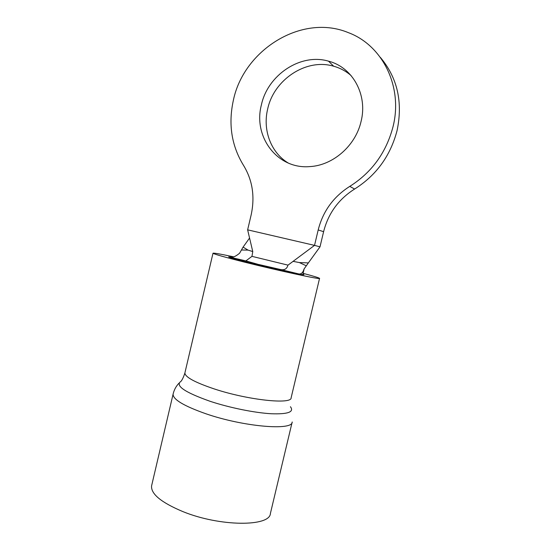 <?xml version="1.0" encoding="UTF-8"?>
<svg xmlns="http://www.w3.org/2000/svg" width="551" height="551" viewBox="0 0 551 551"><rect width="100%" height="100%" fill="white"/><g stroke="black" fill="none" stroke-linecap="round" stroke-linejoin="round"><path stroke-width="0.83" d="M351.09 75.57C345.966 71.148 340.153 68.028 333.651 66.216C306.122 57.986 273.833 79.716 267.669 109.008C262.51 130.084 270.892 152.62 288.263 163.041M261.381 104.931C252.937 136.882 277.463 169.488 309.8 166.595C332.866 165.458 355.581 145.863 361.07 121.427C367.896 94.738 352.537 67.167 328.499 61.161C300.495 52.848 267.669 75.074 261.381 104.931M393.028 126.709C403.174 86.782 382.58 45.285 348.315 32.633C301.79 13.272 243.666 49.983 233.369 100.296C228.155 124.051 231.516 145.705 243.446 165.252C252.516 180.067 255.085 196.624 251.153 214.918L247.633 229.843L314.531 245.381L318.196 229.939C322.927 211.288 333.451 196.769 349.775 186.383C371.829 172.422 386.251 152.531 393.028 126.709M349.775 186.383L354.61 189.034C376.264 175.383 390.418 155.905 397.057 130.621C403.029 102.169 397.457 77.753 380.335 57.366M304.09 268.971L304.014 269.046C302.96 272.697 301.197 274.322 298.725 273.923C291.1 272.587 271.106 268.117 254.445 263.998L258.791 264.514L280.376 269.487C284.412 270.376 286.933 268.936 287.932 265.189L314.531 245.381L320.007 246.834L323.602 231.695L318.196 229.939M247.633 229.843L252.764 251.566L251.965 256.353L287.925 265.121M251.965 256.353L245.884 260.905L229.733 257.124C230.249 257.668 236.661 259.5 248.983 262.634L257.758 264.349M231.496 257.193C233.328 257.448 236.028 256.125 239.589 253.226L243.081 247.117L248.026 250.099L252.764 251.566M245.884 260.905L257.778 264.266M298.725 273.923L280.376 269.487M354.61 189.034C338.583 199.193 328.244 213.416 323.602 231.695M293.015 261.346L299.358 262.565L308.353 262.91L320.007 246.834M243.081 247.117L249.569 238.032L249.913 239.492M308.353 262.91L304.014 269.046M299.358 262.565L306.225 265.768M241.531 250.002L248.026 250.099M151.732 485.231L151.58 485.872C150.829 493.937 161.243 502.505 182.829 511.576C220.028 526.818 270.148 526.825 270.417 513.394L292.133 422.266M233.776 256.856C220.393 254.011 213.464 252.806 212.996 253.24C213.857 254.094 224.374 257.062 244.548 262.145C279.02 270.796 321.736 279.963 319.552 278.379C319.084 277.807 313.595 276.127 303.084 273.337M232.157 257.214L228.658 256.876C229.333 257.503 236.854 259.624 251.215 263.233C275.342 269.281 305.323 275.727 303.911 274.632L302.892 274.136M290.418 406.721C294.42 412.017 287.987 414.359 271.12 413.739C254.562 412.795 229.746 407.774 210.268 401.355C184.399 392.202 174.688 385.48 181.141 381.196C182.581 379.171 183.834 376.416 184.902 372.924C184.991 377.056 194.902 382.435 214.635 389.054C248.377 400.184 292.03 404.682 291.135 397.753L319.546 278.413M184.971 372.607L212.996 253.24M292.195 421.983C293.022 430.882 243.707 426.853 205.874 413.76C183.91 406.004 172.98 399.482 173.083 394.192L173.166 393.82M304.111 269.019L302.774 274.646M328.499 61.161L333.651 66.216M151.58 485.872L173.083 394.192C174.068 389.874 176.093 386.148 179.144 383.021"/></g></svg>
